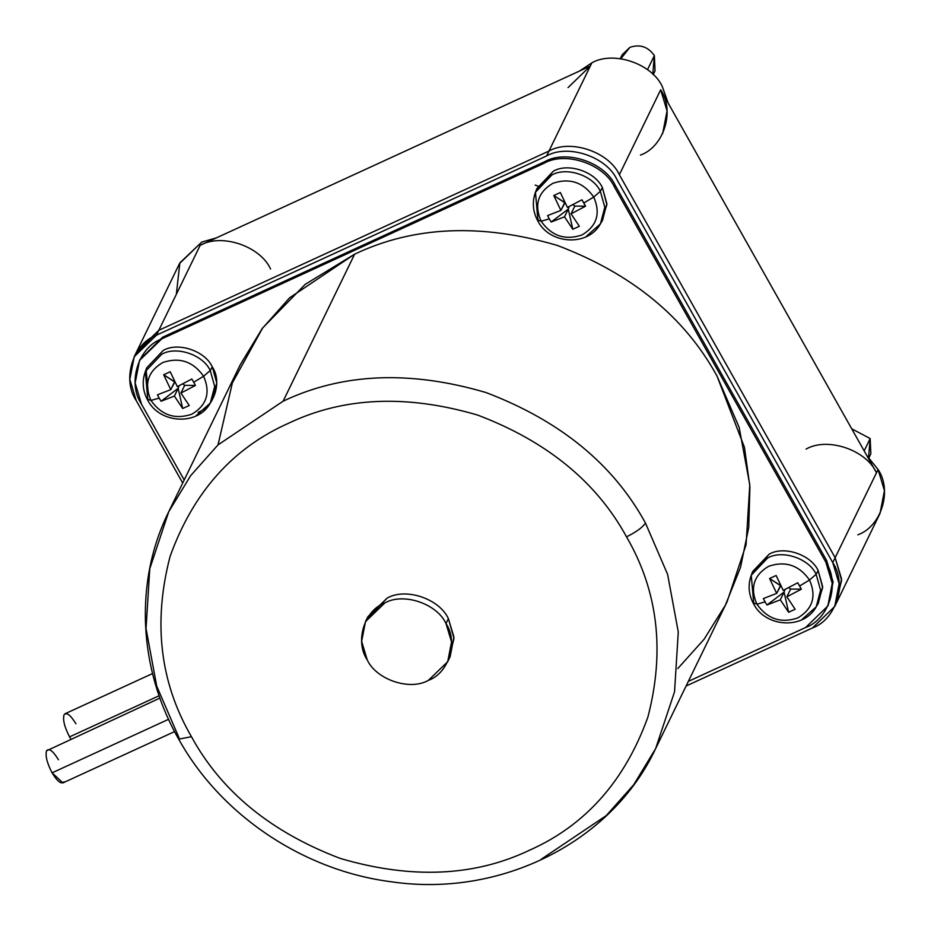 <?xml version="1.0" encoding="UTF-8"?>
<svg xmlns="http://www.w3.org/2000/svg" width="931" height="931" viewBox="0 0 931 931"><rect width="100%" height="100%" fill="white"/><g stroke="black" fill="none" stroke-linecap="round" stroke-linejoin="round"><path stroke-width="1.4" d="M536.233 190.448L553.41 171.141C568.224 162.588 595.153 171.641 602.38 187.608L606.872 203.68L602.462 220.472L600.425 223.859C588.02 246.785 549.755 244.55 537.85 220.984L537.897 219.995L541.12 221.217L537.897 219.995L535.465 192.263L551.85 174.993C566.525 166.521 593.198 175.494 600.344 191.297L593.734 197.046C600.832 213.385 596.922 226.024 581.98 234.961C565.187 240.605 551.571 236.02 541.12 221.217C551.571 236.02 565.187 240.605 581.98 234.961C596.922 226.024 600.832 213.385 593.734 197.046L583.818 203.005L585.564 206.205L571.052 213.827L579.35 226.268L572.809 229.27L564.512 216.83L551.187 222.009L549.278 218.866L541.12 221.217L549.278 218.866L551.187 222.009L568.271 209.091L569.167 206.566L568.271 209.091L551.187 222.009L564.512 216.83L568.271 209.091L572.809 229.27L579.35 226.268L571.052 213.827L585.564 206.205L574.823 206.088L571.052 213.827L574.823 206.088L585.564 206.205L581.945 199.793L567.433 207.404L581.945 199.793L583.818 203.005L593.734 197.046C583.283 182.232 569.667 177.658 552.874 183.302C537.932 192.24 534.01 204.878 541.12 221.217C534.01 204.878 537.932 192.24 552.874 183.302C569.667 177.658 583.283 182.232 593.734 197.046L600.344 191.297L604.801 207.217L600.425 223.859L604.801 207.217L600.344 191.297L602.38 187.608L600.344 191.297C593.198 175.494 566.525 166.521 551.85 174.993L535.465 192.263L536.873 188.574L553.41 171.141C568.224 162.588 595.153 171.641 602.38 187.608L606.872 204.68L601.379 222.137M600.425 223.859L586.39 236.299M146.761 367.803L163.297 350.37C178.112 341.817 205.041 350.882 212.256 366.837L216.748 382.909L212.338 399.713L210.301 403.088C197.896 426.014 159.632 423.78 147.726 400.214L147.773 399.224L150.997 400.446L147.773 399.224L145.352 371.492L161.726 354.222C176.401 345.75 203.074 354.723 210.231 370.538L203.61 376.275C210.72 392.614 206.798 405.253 191.856 414.19C175.063 419.834 161.447 415.249 150.997 400.446C161.447 415.249 175.063 419.834 191.856 414.19C206.798 405.253 210.72 392.614 203.61 376.275L193.695 382.234L195.452 385.434L180.928 393.057L189.226 405.497L182.685 408.511L174.388 396.071L161.063 401.238L159.166 398.096L150.997 400.446L159.166 398.096L161.063 401.238L178.158 388.32L179.055 385.795L178.158 388.32L161.063 401.238L174.388 396.071L178.158 388.32L182.685 408.511L189.226 405.497L180.928 393.057L195.452 385.434L184.699 385.318L180.928 393.057L184.699 385.318L195.452 385.434L193.695 382.234L191.833 379.022L177.309 386.633L191.833 379.022L193.695 382.234L203.61 376.275C193.171 361.472 179.543 356.887 162.75 362.531C147.808 371.469 143.898 384.107 150.997 400.446C143.898 384.107 147.808 371.469 162.75 362.531C179.543 356.887 193.171 361.472 203.61 376.275L210.231 370.538L214.677 386.446L210.301 403.088L214.677 386.446L210.231 370.538L212.256 366.837L210.231 370.538C203.074 354.723 176.401 345.75 161.726 354.222L145.352 371.492L146.761 367.803L163.297 350.37C178.112 341.817 205.041 350.882 212.256 366.837C222.3 381.501 214.549 406.486 198.175 412.27M210.301 403.088L196.278 415.529M752.027 573.426L769.204 554.12C784.03 545.566 810.959 554.62 818.174 570.587L822.667 586.658L818.256 603.451L816.219 606.837C803.814 629.763 765.55 627.529 753.645 603.963L753.691 602.974L756.915 604.196L753.691 602.974L751.259 575.242L767.644 557.972C782.319 549.499 808.992 558.472 816.138 574.276L809.528 580.025C816.638 596.364 812.716 609.002 797.774 617.94C780.981 623.584 767.365 618.999 756.915 604.196C767.365 618.999 780.981 623.584 797.774 617.94C812.716 609.002 816.638 596.364 809.528 580.025L799.613 585.971L801.37 589.183L786.846 596.806L795.144 609.246L788.604 612.249L780.306 599.808L766.981 604.987L765.084 601.845L756.915 604.196L765.084 601.845L766.981 604.987L784.077 592.069L784.973 589.544L784.077 592.069L766.981 604.987L780.306 599.808L784.077 592.069L788.604 612.249L795.144 609.246L786.846 596.806L801.37 589.183L790.617 589.067L786.846 596.806L790.617 589.067L801.37 589.183L797.751 582.771L783.227 590.382L797.751 582.771L799.613 585.971L809.528 580.025C799.077 565.21 785.461 560.637 768.669 566.281C753.726 575.218 749.816 587.857 756.915 604.196C749.816 587.857 753.726 575.218 768.669 566.281C785.461 560.637 799.077 565.21 809.528 580.025L816.138 574.276L820.595 590.196L816.219 606.837L820.595 590.196L816.138 574.276L818.174 570.587L816.138 574.276C808.992 558.472 782.319 549.499 767.644 557.972L751.259 575.242L752.667 571.553L769.204 554.12C784.03 545.566 810.959 554.62 818.174 570.587L822.678 587.659L817.185 605.115M816.219 606.837L802.185 619.278M159.12 695.736L69.581 736.875L70.837 739.005L69.581 736.875L159.12 695.736M159.934 698.064L46.55 750.805C45.188 755.739 47.039 763.071 52.089 772.823L168.569 719.302L52.089 772.823L62.901 782.901L174.597 731.591M178.868 737.41L156.699 686.066L146.039 628.506L149.775 568.736L168.709 511.794L190.587 475.741L218.029 444.878L283.117 401.203L354.641 254.175L289.564 297.839L262.111 328.701L240.245 364.766L168.709 511.794C134.215 581.433 138.207 668.4 178.694 739.144L178.868 737.41M218.029 444.878L232.354 382.944L262.693 327.921L305.24 284.327L354.641 254.175L283.117 401.203C342.212 373.063 409.803 370.166 485.877 392.498C560.125 420.707 613.32 464.232 645.462 523.047L667.62 574.392L678.28 631.951L674.556 691.721L655.61 748.664L674.556 691.721L678.28 631.951L667.62 574.392L645.462 523.047C642.541 527.446 636.222 532.043 626.516 536.826C657.973 590.987 665.095 651.072 647.883 717.103C624.771 781.132 585.238 825.541 529.308 850.317C474.205 876.548 411.188 879.26 340.246 858.429C271.014 832.128 221.415 791.548 191.449 736.7L178.694 739.144L191.449 736.7C221.415 791.548 271.014 832.128 340.246 858.429C411.188 879.26 474.205 876.548 529.308 850.317C585.238 825.541 624.771 781.132 647.883 717.103C665.095 651.072 657.973 590.987 626.516 536.826C596.55 481.979 546.951 441.399 477.719 415.098C406.777 394.267 343.76 396.978 288.657 423.209C232.727 447.986 193.194 492.394 170.082 556.424C152.87 622.455 159.992 682.539 191.449 736.7C159.992 682.539 152.87 622.455 170.082 556.424C193.194 492.394 232.727 447.986 288.657 423.209C343.76 396.978 406.777 394.267 477.719 415.098C546.951 441.399 596.55 481.979 626.516 536.826C636.222 532.043 642.541 527.446 645.462 523.047C613.32 464.232 560.125 420.707 485.877 392.498C409.803 370.166 342.212 373.063 283.117 401.203L218.029 444.878L190.587 475.741L168.709 511.794M447.718 661.673L450.104 656.774L453.932 637.048L448.393 618.661L446.007 623.561L451.547 641.959L447.718 661.673L428.4 680.352C409.873 691.035 376.217 679.723 367.186 659.765C376.217 679.723 409.873 691.035 428.4 680.352C448.87 673.125 458.552 641.89 446.007 623.561C436.988 603.614 403.321 592.291 384.794 602.974C364.324 610.201 354.641 641.436 367.186 659.765L361.647 641.378L365.476 621.664L384.794 602.974C403.321 592.291 436.988 603.614 446.007 623.561L448.393 618.661C439.362 598.703 405.707 587.391 387.18 598.074L367.861 616.753L365.476 621.664M640.435 155.105C663.978 146.784 675.115 110.859 660.684 89.783L876.478 472.75C866.109 449.813 827.391 436.79 806.083 449.079C827.391 436.79 866.109 449.813 876.478 472.75L878.073 469.492L866.784 455.538L878.073 469.492C892.503 490.579 881.366 526.504 857.823 534.813M568.05 87.595L590.277 66.101L591.872 62.831L579.524 71.047L591.872 62.831C613.18 50.542 651.898 63.564 662.278 86.513L668.109 102.957L662.278 86.513C651.898 63.564 613.18 50.542 591.872 62.831L548.953 151.055L158.84 330.284L136.613 351.778L158.84 330.284L200.165 245.33L590.277 66.101L200.165 245.33C221.473 233.041 260.191 246.063 270.572 269.012C260.191 246.063 221.473 233.041 200.165 245.33L158.84 330.284L548.953 151.055L546.567 155.954L156.455 335.183L158.84 330.284L136.52 351.953M243.747 225.314L236.265 228.747L243.747 225.314M620.861 58.711L629.88 47.353C639.934 43.966 648.104 46.713 654.365 55.592L647.499 69.697L654.365 55.592C648.104 46.713 639.934 43.966 629.88 47.353L622.152 54.824L620.302 58.63M868.995 457.61L870.846 453.804L870.159 438.571L864.166 450.895L870.159 438.571L851.702 428.784L870.159 438.571L868.588 457.214M141.524 404.205L184.198 479.954L141.524 404.205L135.146 383.048L139.545 360.367L161.773 338.884C138.23 347.193 127.093 383.118 141.524 404.205M139.953 359.552L162.576 337.243L544.81 161.633C566.118 149.344 604.836 162.366 615.216 185.316L614.413 186.945L615.216 185.316C604.836 162.366 566.118 149.344 544.81 161.633L162.576 337.243L161.773 338.884L544.018 163.274L544.81 161.633L544.018 163.274C565.326 150.973 604.044 163.996 614.413 186.945L825.855 562.184L832.233 583.341L827.834 606.023L805.606 627.506L688.335 681.387L805.606 627.506C829.149 619.196 840.286 583.272 825.855 562.184L614.413 186.945C604.044 163.996 565.326 150.973 544.018 163.274L161.773 338.884L162.576 337.243L139.545 360.367M178.694 739.144C220.856 815.265 303.483 870.625 391.369 881.785C500.517 897.903 611.748 842.311 655.61 748.664L727.134 601.624L746.08 544.693L749.804 484.911L739.144 427.352L716.986 376.008C684.844 317.192 631.66 273.679 557.401 245.458C481.327 223.126 413.736 226.035 354.641 254.175C413.736 226.035 481.327 223.126 557.401 245.458C631.66 273.679 684.844 317.192 716.986 376.008L744.439 447.276L749.921 486.89L748.733 527.47L740.494 567.433L725.377 605.185L704.092 639.248L677.815 668.551M148.378 394.244L146.109 369.677M827.834 606.023L833.024 581.712L826.647 560.555L615.216 185.316L826.647 560.555L825.855 562.184L826.647 560.555L833.059 582.166L828.218 605.197M135.495 354.257L158.84 330.284L548.953 151.055C570.261 138.766 608.979 151.788 619.359 174.725L660.684 89.783L619.359 174.725C608.979 151.788 570.261 138.766 548.953 151.055L546.567 155.954C567.875 143.665 606.593 156.687 616.974 179.636C606.593 156.687 567.875 143.665 546.567 155.954L156.455 335.183C132.9 343.504 121.763 379.429 136.194 400.516L182.697 483.038L136.194 400.516L129.816 379.348L134.227 356.678L156.455 335.183L158.84 330.284L548.953 151.055C570.261 138.766 608.979 151.788 619.359 174.725C608.979 151.788 570.261 138.766 548.953 151.055L590.277 66.101M662.663 133.61L667.062 110.94L660.684 89.783L876.478 472.75L835.154 557.704L619.359 174.725L835.154 557.704L619.359 174.725L835.154 557.704L832.768 562.615L839.145 583.772L834.746 606.442L812.519 627.936L686.089 686.019L812.519 627.936C836.061 619.615 847.198 583.69 832.768 562.615L616.974 179.636L832.768 562.615L835.154 557.704L841.531 578.873L837.132 601.542L841.531 578.873L835.154 557.704L841.601 580.222L835.863 603.963M535.174 185.071L537.943 186.095L535.174 185.071M653.19 74.643L655.052 70.837L654.365 55.592L652.794 74.236M176.343 294.301L179.858 262.879L201.748 242.072L216.376 237.882L201.748 242.072L179.52 263.554L134.227 356.678M878.073 469.492L835.154 557.704L841.543 578.966L837.039 601.729L880.051 513.33L884.45 490.649L878.073 469.492M366.756 619.255L387.18 598.074C405.707 587.391 439.362 598.703 448.393 618.661L454.002 638.41L448.823 659.171M655.61 748.664L633.732 784.717L606.29 815.579L541.214 859.255M63.995 781.761C61.516 784.717 57.547 781.737 52.089 772.823C47.039 763.071 45.188 755.739 46.55 750.805C49.017 747.849 52.986 750.828 58.444 759.754M152.556 673.555L65.112 713.716L64.03 714.868C62.668 719.791 64.518 727.134 69.581 736.875C64.518 727.134 62.668 719.791 64.03 714.868C66.508 711.912 70.477 714.892 75.935 723.806M780.795 585.657L776.687 593.396L763.362 598.563L765.084 601.845L763.362 598.563L776.687 593.396L780.457 585.646L769.588 578.5L776.687 593.396L769.588 578.5L780.795 585.657M788.72 587.647L790.617 589.067L788.72 587.647M776.128 575.498L769.588 578.5L776.128 575.498L783.227 590.382L776.128 575.498M784.077 592.069L780.306 599.808L788.604 612.249L784.077 592.069M174.877 381.908L170.769 389.647L157.444 394.814L159.166 398.096L157.444 394.814L170.769 389.647L174.539 381.896L163.67 374.751L170.769 389.647L163.67 374.751L174.877 381.908M182.802 383.898L184.699 385.318L182.802 383.898M170.21 371.748L163.67 374.751L170.21 371.748L177.309 386.633L170.21 371.748M178.158 388.32L174.388 396.071L182.685 408.511L178.158 388.32M565.001 202.679L560.893 210.418L547.568 215.585L549.278 218.866L547.568 215.585L560.893 210.418L564.663 202.667L553.782 195.522L560.893 210.418L553.782 195.522L565.001 202.679M572.926 204.669L574.823 206.088L572.926 204.669M560.334 192.519L553.782 195.522L560.334 192.519L567.433 207.404L560.334 192.519M568.271 209.091L564.512 216.83L572.809 229.27L568.271 209.091M834.746 606.442L837.132 601.542M753.645 603.963C748.571 594.641 747.779 585.064 751.259 575.242M147.726 400.214C142.652 390.892 141.861 381.314 145.352 371.492M537.85 220.984C532.776 211.663 531.985 202.085 535.465 192.263"/></g></svg>
